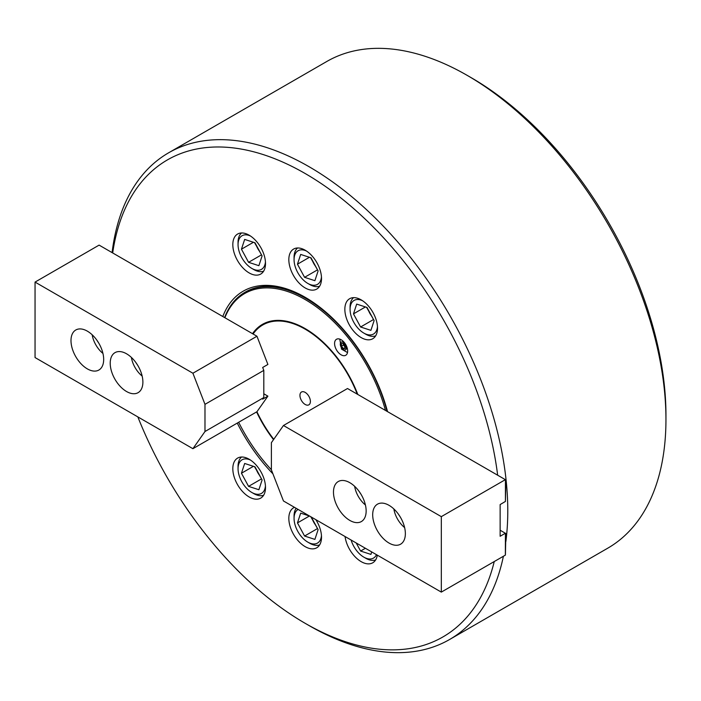 <?xml version="1.0" encoding="UTF-8"?>
<svg xmlns="http://www.w3.org/2000/svg" width="701" height="701" viewBox="0 0 701 701"><rect width="100%" height="100%" fill="white"/><g stroke="black" fill="none" stroke-linecap="round" stroke-linejoin="round"><path stroke-width="1.05" d="M345.058 536.545A23.107 13.345 -120 0 0 361.181 561.65A23.107 13.345 -120 0 0 372.739 562.798A23.107 13.345 -120 0 0 377.304 555.157M305.172 250.204A23.107 13.345 -120 0 0 293.623 249.057A23.107 13.345 -120 0 0 290.074 267.572A23.107 13.345 -120 0 0 305.172 287.936A23.107 13.345 -120 0 0 316.729 289.084A23.107 13.345 -120 0 0 320.269 270.56A23.107 13.345 -120 0 0 305.172 250.204M249.162 459.243A23.107 13.345 -120 0 0 237.604 458.095A23.107 13.345 -120 0 0 234.064 476.61A23.107 13.345 -120 0 0 249.162 496.974A23.107 13.345 -120 0 0 260.711 498.122A23.107 13.345 -120 0 0 264.259 479.607A23.107 13.345 -120 0 0 249.162 459.243M294.481 507.34A23.107 13.345 -120 0 0 293.623 507.769A23.107 13.345 -120 0 0 290.074 526.285A23.107 13.345 -120 0 0 305.172 546.649A23.107 13.345 -120 0 0 316.729 547.788A23.107 13.345 -120 0 0 315.871 519.686M361.181 299.87A23.107 13.345 -120 0 0 349.633 298.722A23.107 13.345 -120 0 0 346.092 317.238A23.107 13.345 -120 0 0 361.181 337.602A23.107 13.345 -120 0 0 372.739 338.749A23.107 13.345 -120 0 0 376.279 320.234A23.107 13.345 -120 0 0 361.181 299.87M249.162 235.194A23.107 13.345 -120 0 0 237.604 234.046A23.107 13.345 -120 0 0 234.064 252.562A23.107 13.345 -120 0 0 249.162 272.926A23.107 13.345 -120 0 0 260.711 274.073A23.107 13.345 -120 0 0 264.259 255.558A23.107 13.345 -120 0 0 249.162 235.194M272.926 473.823A123.858 71.511 60 0 1 237.271 423.08M222.795 316.528A123.858 71.511 60 0 1 305.172 297.294L305.172 297.294A123.858 71.511 60 0 1 387.548 411.645M305.829 297.68A122.009 70.442 -120 0 0 245.473 292.002L244.824 292.378A122.009 70.442 60 0 1 305.829 298.424A122.009 70.442 60 0 1 387.048 411.356M137.843 416.902A275.44 159.031 -120 0 0 305.172 623.32A275.44 159.031 -120 0 0 494.249 561.545M497.657 475.217A275.44 159.031 -120 0 0 305.172 173.524A275.44 159.031 -120 0 0 112.686 252.956M309.088 625.581L305.172 623.32L309.097 625.581A280.987 162.229 60 0 1 309.088 625.581L309.088 625.581A280.987 162.229 60 0 0 449.586 639.505L607.758 548.182A280.987 162.229 -120 0 0 665.95 419.557A280.987 162.229 -120 0 0 467.26 75.419L467.26 75.419A280.987 162.229 -120 0 0 326.771 61.495L168.599 152.818A280.987 162.229 60 0 1 309.097 166.733A280.987 162.229 60 0 1 505.877 541.461M503.397 556.261A280.987 162.229 60 0 1 449.586 639.505M471.186 77.68L467.26 75.419L471.186 77.68A275.44 159.031 60 0 1 665.95 415.027L665.95 419.557M112.09 252.605A280.987 162.229 60 0 1 168.599 152.818M341.124 339.731A9.244 5.336 -120 0 0 336.498 339.275A9.244 5.336 -120 0 0 335.078 346.68A9.244 5.336 -120 0 0 341.124 354.829A9.244 5.336 -120 0 0 345.742 355.284A9.244 5.336 -120 0 0 347.161 347.88A9.244 5.336 -120 0 0 341.124 339.731M385.462 410.435A121.08 69.907 -120 0 0 305.172 299.555A121.08 69.907 -120 0 0 224.881 317.728M273.521 439.632A85.496 49.359 60 0 1 256.592 411.925M252.535 333.694A85.496 49.359 60 0 1 283.598 320.751A85.496 49.359 60 0 1 305.172 328.611A85.496 49.359 60 0 1 357.808 394.47M238.664 422.282A121.08 69.907 -120 0 0 271.383 469.749M224.6 317.571A122.009 70.442 60 0 1 244.824 292.378M305.172 392.385A7.396 4.267 -120 0 0 301.474 392.017A7.396 4.267 -120 0 0 300.343 397.94A7.396 4.267 -120 0 0 305.172 404.459A7.396 4.267 -120 0 0 308.869 404.827A7.396 4.267 -120 0 0 310 398.904A7.396 4.267 -120 0 0 305.172 392.385M357.256 394.155A84.821 48.974 -120 0 0 255.497 330.933A84.821 48.974 -120 0 0 253.087 334.009M255.716 330.688A85.04 49.096 60 0 1 255.935 330.434A85.04 49.096 60 0 1 284.001 320.813M256.934 411.732A84.821 48.974 -120 0 0 273.767 439.29M345.365 347.091A2.769 1.604 60 0 1 344.384 346.224A2.769 1.604 60 0 1 343.411 343.7A2.769 1.604 60 0 1 343.429 343.376M343.411 348.572L345.365 347.442L343.411 345.006L343.411 343.35L345.365 345.786L345.365 348.397L343.411 348.572L341.448 346.136L341.448 343.525L343.411 343.35M343.411 345.006L341.448 346.136M349.808 520.414A23.107 13.345 -120 0 0 361.365 521.562A23.107 13.345 -120 0 0 364.906 503.046A23.107 13.345 -120 0 0 349.808 482.682A23.107 13.345 -120 0 0 338.259 481.534A23.107 13.345 -120 0 0 334.719 500.05A23.107 13.345 -120 0 0 349.808 520.414M389.029 543.056A23.107 13.345 -120 0 0 400.578 544.204A23.107 13.345 -120 0 0 404.118 525.689A23.107 13.345 -120 0 0 389.029 505.325A23.107 13.345 -120 0 0 377.471 504.177A23.107 13.345 -120 0 0 373.931 522.692A23.107 13.345 -120 0 0 389.029 543.056M505.43 554.605L505.877 533.54L500.137 530.228M505.43 501.022L505.877 479.957L347.503 388.52L283.458 425.507L441.315 516.646L505.36 479.659M505.43 533.286L505.36 555.131L441.315 592.108L283.458 500.97L271.383 469.854L271.383 442.681L283.458 425.507M441.315 592.108L441.315 516.646M505.43 479.703L505.43 501.434L500.137 504.571L500.137 536.265L505.36 533.242M398.177 513.842L400.394 517.198M393.866 508.961A19.409 11.207 -120 0 0 404.635 527.608M358.965 491.199L361.181 494.555M354.653 486.328A19.409 11.207 -120 0 0 365.414 504.965M131.394 357.431A19.409 11.207 -120 0 0 142.154 376.069M135.705 362.303L137.922 365.659M92.181 334.789A19.409 11.207 -120 0 0 102.942 353.427M96.484 339.661L98.701 343.026M126.548 353.786A23.107 13.345 -120 0 0 114.999 352.638A23.107 13.345 -120 0 0 111.459 371.153A23.107 13.345 -120 0 0 126.548 391.517A23.107 13.345 -120 0 0 138.106 392.665A23.107 13.345 -120 0 0 141.646 374.15A23.107 13.345 -120 0 0 126.548 353.786M87.336 331.144A23.107 13.345 -120 0 0 75.787 329.996A23.107 13.345 -120 0 0 72.238 348.52A23.107 13.345 -120 0 0 87.336 368.875A23.107 13.345 -120 0 0 98.894 370.023A23.107 13.345 -120 0 0 102.434 351.508A23.107 13.345 -120 0 0 87.336 331.144M192.906 373.23L256.96 336.243L99.104 245.113L35.05 282.091L192.906 373.23L204.981 404.346L204.981 431.518L192.906 448.693L256.96 411.715L267.896 396.144L263.804 393.787M35.05 282.091L35.05 357.554L192.906 448.693M256.96 336.243L267.896 364.45L262.673 367.473L263.804 370.391L263.804 397.555L262.673 399.167L267.896 396.144M204.981 404.346L263.804 370.391M204.981 431.518L263.804 397.555M356.222 542.986L360.586 551.047L370.908 554.403L371.723 551.932M351.122 540.042A19.409 11.207 -120 0 0 363.801 557.129A19.409 11.207 -120 0 0 376.472 554.675M375.648 559.915A22.187 12.811 60 0 1 365.756 558.259L363.801 557.129M365.387 548.278L360.586 551.047M256.198 245.017A12.942 7.474 -120 0 0 257.688 248.434A12.942 7.474 -120 0 0 259.747 251.58M250.529 236.044A19.409 11.207 -120 0 0 238.051 244.623A19.409 11.207 -120 0 0 238.366 248.18A19.409 11.207 -120 0 0 251.773 268.395A19.409 11.207 -120 0 0 265.442 261.885M238.051 244.623L238.051 242.362A22.187 12.811 60 0 1 241.556 232.969M254.551 242.642L261.683 255.138M248.566 262.314L258.888 265.679L262.095 255.909L254.989 242.783L244.667 239.418L241.451 249.188L248.566 262.314L261.245 254.998M263.629 271.191A22.187 12.811 60 0 1 253.736 269.535L251.773 268.395M253.429 242.274L241.451 249.188M368.227 309.693A12.942 7.474 -120 0 0 369.707 313.11A12.942 7.474 -120 0 0 371.775 316.256M362.548 300.72A19.409 11.207 -120 0 0 350.071 309.299A19.409 11.207 -120 0 0 350.386 312.865A19.409 11.207 -120 0 0 363.801 333.071A19.409 11.207 -120 0 0 377.471 326.561M350.071 309.299L350.071 307.038A22.187 12.811 60 0 1 353.584 297.645M366.57 307.318L373.703 319.814M360.586 326.999L370.908 330.355L374.124 320.585L367.009 307.459L356.686 304.094L353.479 313.864L360.586 326.999L373.265 319.674M375.648 335.867A22.187 12.811 60 0 1 365.756 334.211L363.801 333.071M365.449 306.95L353.479 313.864M312.208 518.731A12.942 7.474 -120 0 0 313.697 522.149A12.942 7.474 -120 0 0 315.765 525.294M298.118 509.434A19.409 11.207 -120 0 0 294.061 518.346A19.409 11.207 -120 0 0 294.376 521.903A19.409 11.207 -120 0 0 307.783 542.118A19.409 11.207 -120 0 0 321.452 535.599M294.061 518.346L294.061 516.076A22.187 12.811 60 0 1 296.129 508.286M310.771 516.742L317.693 528.861M309.5 516.015L300.676 513.141L297.461 522.911L304.576 536.037L314.898 539.393L318.114 529.632L311.297 517.049M319.638 544.905A22.187 12.811 60 0 1 309.746 543.249L307.783 542.118M317.255 528.712L304.576 536.037M309.439 515.989L297.461 522.911M256.198 469.065A12.942 7.474 -120 0 0 257.688 472.483A12.942 7.474 -120 0 0 259.747 475.628M250.529 460.093A19.409 11.207 -120 0 0 238.051 468.671A19.409 11.207 -120 0 0 238.366 472.237A19.409 11.207 -120 0 0 251.773 492.444A19.409 11.207 -120 0 0 265.442 485.933M238.051 468.671L238.051 466.41A22.187 12.811 60 0 1 241.556 457.017M254.551 466.691L261.683 479.186M248.566 486.371L258.888 489.727L262.095 479.957L254.989 466.831L244.667 463.466L241.451 473.236L248.566 486.371L261.245 479.046M263.629 495.239A22.187 12.811 60 0 1 253.736 493.583L251.773 492.444M253.429 466.323L241.451 473.236M312.208 260.027A12.942 7.474 -120 0 0 313.697 263.445A12.942 7.474 -120 0 0 315.765 266.582M306.539 251.054A19.409 11.207 -120 0 0 294.061 259.633A19.409 11.207 -120 0 0 294.376 263.19A19.409 11.207 -120 0 0 307.783 283.406A19.409 11.207 -120 0 0 321.452 276.895M294.061 259.633L294.061 257.372A22.187 12.811 60 0 1 297.575 247.979M310.561 257.644L317.693 270.148M304.576 277.324L314.898 280.689L318.114 270.919L310.999 257.793L300.676 254.428L297.461 264.198L304.576 277.324L317.255 270.008M319.638 286.192A22.187 12.811 60 0 1 309.746 284.536L307.783 283.406M309.439 257.285L297.461 264.198M341.851 348.178A4.399 2.541 -120 0 0 346.101 349.317A4.399 2.541 -120 0 0 344.962 343.744A4.399 2.541 -120 0 0 340.712 342.614A4.399 2.541 -120 0 0 341.851 348.178M255.497 330.933L255.935 330.434M347.512 352.559L341.536 349.133L339.748 339.109"/></g></svg>
